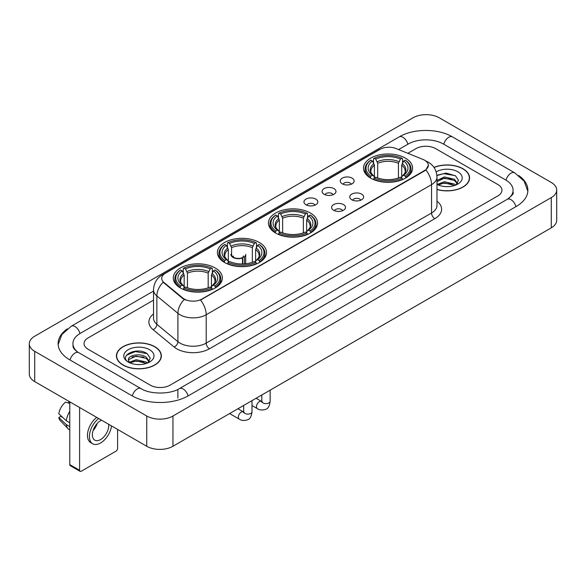 <?xml version="1.0" encoding="UTF-8"?>
<svg xmlns="http://www.w3.org/2000/svg" width="586" height="586" viewBox="0 0 586 586"><rect width="100%" height="100%" fill="white"/><g stroke="black" fill="none" stroke-linecap="round" stroke-linejoin="round"><path stroke-width="0.88" d="M310.36 213.004A24.553 14.174 0 0 0 283.602 209.927A24.553 14.174 0 0 0 268.447 223.024A24.553 14.174 0 0 0 275.64 233.045A24.553 14.174 0 0 0 302.398 236.121A24.553 14.174 0 0 0 317.553 223.024A24.553 14.174 0 0 0 310.36 213.004M259.327 242.465A24.553 14.174 0 0 0 232.576 239.396A24.553 14.174 0 0 0 217.413 252.485A24.553 14.174 0 0 0 224.606 262.513A24.553 14.174 0 0 0 251.365 265.583A24.553 14.174 0 0 0 266.52 252.485A24.553 14.174 0 0 0 259.327 242.465M215.172 267.956A24.553 14.174 0 0 0 188.421 264.887A24.553 14.174 0 0 0 173.266 277.976A24.553 14.174 0 0 0 180.451 288.004A24.553 14.174 0 0 0 207.21 291.074A24.553 14.174 0 0 0 222.365 277.976A24.553 14.174 0 0 0 215.172 267.956M405.417 158.125A24.553 14.174 0 0 0 378.659 155.048A24.553 14.174 0 0 0 363.503 168.145A24.553 14.174 0 0 0 370.696 178.166A24.553 14.174 0 0 0 397.447 181.242A24.553 14.174 0 0 0 412.603 168.145A24.553 14.174 0 0 0 405.417 158.125M342.261 183.806A6.951 4.014 180 0 1 340.884 182.671A6.951 4.014 180 0 1 343.184 177.683A6.951 4.014 180 0 1 352.091 178.129A6.951 4.014 180 0 1 353.468 182.671A6.951 4.014 180 0 1 342.261 183.806M351.241 184.216A4.168 2.41 0 0 0 350.128 183.044A4.168 2.41 0 0 0 346.018 182.436A4.168 2.41 0 0 0 343.11 184.216M324.117 194.281A6.951 4.014 180 0 1 322.74 193.146A6.951 4.014 180 0 1 325.04 188.157A6.951 4.014 180 0 1 333.947 188.604A6.951 4.014 180 0 1 335.324 193.146A6.951 4.014 180 0 1 324.117 194.281M333.097 194.699A4.168 2.41 0 0 0 331.976 193.526A4.168 2.41 0 0 0 327.874 192.911A4.168 2.41 0 0 0 324.966 194.699M305.973 204.756A6.951 4.014 180 0 1 304.595 203.62A6.951 4.014 180 0 1 306.896 198.639A6.951 4.014 180 0 1 315.795 199.086A6.951 4.014 180 0 1 317.18 203.62A6.951 4.014 180 0 1 305.973 204.756M314.953 205.173A4.168 2.41 0 0 0 313.832 204.001A4.168 2.41 0 0 0 309.723 203.393A4.168 2.41 0 0 0 306.815 205.173M351.798 199.782A6.951 4.014 180 0 1 350.413 198.647A6.951 4.014 180 0 1 352.721 193.666A6.951 4.014 180 0 1 361.621 194.113A6.951 4.014 180 0 1 362.998 198.647A6.951 4.014 180 0 1 351.798 199.782M360.778 200.2A4.168 2.41 0 0 0 359.658 199.028A4.168 2.41 0 0 0 355.548 198.42A4.168 2.41 0 0 0 352.64 200.2M333.646 210.257A6.951 4.014 180 0 1 332.269 209.121A6.951 4.014 180 0 1 334.569 204.14A6.951 4.014 180 0 1 343.477 204.587A6.951 4.014 180 0 1 344.854 209.121A6.951 4.014 180 0 1 333.646 210.257M342.627 210.674A4.168 2.41 0 0 0 341.513 209.502A4.168 2.41 0 0 0 337.404 208.894A4.168 2.41 0 0 0 334.496 210.674M423.004 159.429A12.504 7.222 180 0 1 424.674 160.242A12.504 7.222 180 0 1 428.337 165.347A12.504 7.222 180 0 1 424.674 170.453L201.943 299.043A12.504 7.222 180 0 1 182.854 298.084L163.97 282.511A12.504 7.222 180 0 1 161.707 278.372A12.504 7.222 180 0 1 165.369 273.259L380.014 149.335A12.504 7.222 180 0 1 396.033 148.529L423.004 159.429M436.98 189.498A22.466 12.973 0 0 0 469.576 177.924A22.466 12.973 0 0 0 462.999 168.753A22.466 12.973 0 0 0 433.97 167.406M154.777 346.7A22.466 12.973 0 0 0 130.29 343.894A22.466 12.973 0 0 0 116.424 355.878A22.466 12.973 0 0 0 123.001 365.049A22.466 12.973 0 0 0 147.489 367.854A22.466 12.973 0 0 0 161.355 355.878A22.466 12.973 0 0 0 154.777 346.7M428.337 165.347L425.89 169.947L424.674 170.826L200.537 300.054A16.21 9.361 60 0 1 206.199 314.741A18.532 10.694 180 0 1 179.997 314.741A18.532 10.694 180 0 1 177.917 313.312L156.872 295.959A18.532 10.694 180 0 1 153.525 289.828L153.525 318.191A18.532 10.694 0 0 0 156.872 324.329L177.917 341.682A18.532 10.694 0 0 0 179.997 343.11A18.532 10.694 0 0 0 206.199 343.11L431.552 213.004A18.532 10.694 0 0 0 436.98 205.437L436.98 177.075A18.532 10.694 180 0 1 431.552 184.634A16.21 9.361 -120 0 0 425.89 169.947M185.659 300.054L182.854 298.633L163.128 282.203A16.21 10.841 129.5 0 0 156.872 295.959L156.872 324.329A4.629 3.098 -50.5 0 1 153.078 329.647A23.162 13.375 180 0 1 153.525 313.95M150.353 385.185A13.896 8.021 0 0 0 170.006 385.185L497.88 195.885A13.896 8.021 0 0 0 501.953 190.216A13.896 8.021 0 0 0 497.88 184.539L435.647 148.61A13.896 8.021 0 0 0 415.994 148.61L407.856 153.305L415.994 148.61A13.896 8.021 0 0 1 435.647 148.61L497.88 184.539A13.896 8.021 0 0 1 501.953 190.216A13.896 8.021 0 0 1 497.88 195.885L170.006 385.185A13.896 8.021 0 0 1 150.353 385.185L88.12 349.256L150.353 385.185M153.525 300.149L88.12 337.91A13.896 8.021 0 0 0 84.047 343.579A13.896 8.021 0 0 0 88.12 349.256A13.896 8.021 0 0 1 84.047 343.579A13.896 8.021 0 0 1 88.12 337.91L153.525 300.149M436.98 189.351A22.231 12.841 0 0 0 469.349 177.924A22.231 12.841 0 0 0 462.837 168.849A22.231 12.841 0 0 0 434.058 167.53M444.598 186.516L448.092 186.626M437.661 184.304L444.4 181.733L454.516 184.099L455.74 185.081M438.284 184.949L444.4 182.935L454.736 185.447M436.98 183.228A10.467 6.043 0 0 0 438.372 185.03M436.98 180.437L444.4 176.928L454.516 179.294L457.52 183.447M436.98 181.638L444.4 178.129L454.516 180.495L457.285 183.762M436.98 184.385A15.104 8.717 0 0 0 457.791 184.085A15.104 8.717 0 0 0 457.791 171.757A15.104 8.717 0 0 0 436.174 171.91M456.098 184.927L458.464 180.283L455.469 175.778L446.056 173.075L436.885 175.295M437.764 184.773L436.98 183.938M436.914 175.58L443.58 173.654L455.263 175.639M440.247 179.06L443.58 178.459L451.923 179.169M440.247 183.865L443.58 183.257L451.923 183.975M123.163 364.953A22.231 12.841 0 0 0 147.394 367.737A22.231 12.841 0 0 0 161.121 355.878A22.231 12.841 0 0 0 154.609 346.795A22.231 12.841 0 0 0 130.378 344.011A22.231 12.841 0 0 0 116.651 355.878A22.231 12.841 0 0 0 123.163 364.953M136.377 364.47L139.871 364.573M129.433 362.258L136.179 359.687L146.288 362.045L147.511 363.027M130.055 362.902L136.179 360.888L146.507 363.401M129.543 362.719L128.459 360.185A10.467 6.043 0 0 0 130.151 362.983M149.298 361.401L146.288 357.248C140.003 352.56 127.074 355.453 128.459 360.185L128.422 359.723M128.488 360.331L128.774 359.555L136.179 356.083L146.288 358.449L149.064 361.709M147.87 362.88L150.236 358.236L147.247 353.732C136.648 346.114 117.823 356.149 128.693 362.302L129.235 362.631M149.569 349.71A15.104 8.717 0 0 0 128.209 349.71A15.104 8.717 0 0 0 128.209 362.038A15.104 8.717 0 0 0 149.569 362.038A15.104 8.717 0 0 0 149.569 349.71M126.488 355.241L135.351 351.6L147.042 353.592M132.026 357.013L135.351 356.405L143.695 357.123M132.026 361.811L135.351 361.21L143.695 361.928M370.257 177.91L370.909 176.152A22.048 12.731 0 0 1 370.909 160.139L372.425 161.011A19.917 11.5 0 0 0 372.425 175.273L373.927 176.13L374.41 177.917M374.41 177.184L374.41 165.208L372.425 161.011M373.531 162.908L373.531 158.623L374.19 158.249A22.048 12.731 0 0 1 401.923 158.249L400.406 159.121A19.917 11.5 0 0 0 375.707 159.121L377.684 163.318L377.684 177.961M398.429 177.961L398.429 163.318L400.406 159.121M373.531 179.177A22.979 13.266 0 0 0 402.582 179.177L401.923 178.041A22.048 12.731 0 0 1 374.19 178.041L373.531 179.572M402.582 179.572L402.582 179.177M370.909 160.139L370.257 160.513A22.979 13.266 0 0 0 365.078 168.9A22.979 13.266 0 0 0 370.257 177.287M401.923 158.249L402.582 158.623L402.582 162.908M374.19 178.041L375.707 177.17A19.917 11.5 0 0 0 400.406 177.17L401.923 178.041M372.425 175.273L370.909 176.152M375.707 159.121L374.19 158.249M373.927 163.597A17.814 10.284 0 0 0 373.927 176.13L374.007 176.181C371.48 173.734 370.447 172.072 370.916 171.2A17.14 9.896 0 0 1 374.41 165.208M405.856 177.287A22.979 13.266 0 0 0 411.028 168.9A22.979 13.266 0 0 0 405.856 160.513L405.197 160.139A22.048 12.731 0 0 1 405.197 176.152L405.856 177.91M405.197 176.152L403.681 175.273A19.917 11.5 0 0 0 403.681 161.011L405.197 160.139M403.681 161.011L401.703 165.208L401.703 177.184L402.186 176.13L403.681 175.273M401.703 165.208A17.14 9.896 0 0 1 405.197 171.2C405.659 172.079 404.633 173.742 402.099 176.181L402.186 176.13A17.814 10.284 0 0 0 402.186 163.597M401.703 177.917L401.703 177.184M275.2 232.789L275.86 231.03A22.048 12.731 0 0 1 275.86 215.018L277.376 215.897A19.917 11.5 0 0 0 277.376 230.159L278.87 231.009L279.354 232.796M279.354 232.063L279.354 220.087L277.376 215.897M278.475 217.794L278.475 213.502L279.134 213.128A22.048 12.731 0 0 1 306.866 213.128L305.35 214A19.917 11.5 0 0 0 280.65 214L282.628 218.197L282.628 232.84M303.372 232.84L303.372 218.197L305.35 214M278.475 234.056A22.979 13.266 0 0 0 307.525 234.056L306.866 232.92A22.048 12.731 0 0 1 279.134 232.92L278.475 234.451M307.525 234.451L307.525 234.056M275.86 215.018L275.2 215.392A22.979 13.266 0 0 0 270.021 223.779A22.979 13.266 0 0 0 275.2 232.166M306.866 213.128L307.525 213.502L307.525 217.794M279.134 232.92L280.65 232.049A19.917 11.5 0 0 0 305.35 232.049L306.866 232.92M277.376 230.159L275.86 231.03M280.65 214L279.134 213.128M278.87 218.475A17.814 10.284 0 0 0 278.87 231.009L278.951 231.06C276.424 228.613 275.391 226.95 275.86 226.079A17.14 9.896 0 0 1 279.354 220.087M310.8 232.166A22.979 13.266 0 0 0 315.979 223.779A22.979 13.266 0 0 0 310.8 215.392L310.14 215.018A22.048 12.731 0 0 1 310.14 231.03L310.8 232.789M310.14 231.03L308.624 230.159A19.917 11.5 0 0 0 308.624 215.897L310.14 215.018M308.624 215.897L306.646 220.087L306.646 232.063L307.13 231.009L308.624 230.159M306.646 220.087A17.14 9.896 0 0 1 310.14 226.079C310.609 226.958 309.576 228.621 307.049 231.06L307.13 231.009A17.814 10.284 0 0 0 307.13 218.475M306.646 232.796L306.646 232.063M224.167 262.25L224.826 260.492A22.048 12.731 0 0 1 224.826 244.479L226.343 245.358A19.917 11.5 0 0 0 226.343 259.62L227.837 260.47L228.32 262.257M228.32 261.524L228.32 249.555L226.343 245.358M227.441 247.255L227.441 242.963L228.1 242.589A22.048 12.731 0 0 1 255.833 242.589L254.317 243.468A19.917 11.5 0 0 0 229.617 243.468L231.595 247.666L231.595 255.474M252.339 262.308L252.339 247.666L254.317 243.468M227.441 263.524A22.979 13.266 0 0 0 256.492 263.524L255.833 262.382A22.048 12.731 0 0 1 228.1 262.382L227.441 263.912M256.492 263.912L256.492 263.524M224.826 244.479L224.167 244.86A22.979 13.266 0 0 0 218.988 253.247A22.979 13.266 0 0 0 224.167 261.627M255.833 242.589L256.492 242.963L256.492 247.255M228.1 262.382L229.617 261.51A19.917 11.5 0 0 0 254.317 261.51L255.833 262.382M226.343 259.62L224.826 260.492M229.617 243.468L228.1 242.589M227.837 247.937A17.814 10.284 0 0 0 227.837 260.47L227.925 260.528C225.39 258.074 224.357 256.419 224.826 255.54A17.14 9.896 0 0 1 228.32 249.555M259.766 261.627A22.979 13.266 0 0 0 264.945 253.247A22.979 13.266 0 0 0 259.766 244.86L259.107 244.479A22.048 12.731 0 0 1 259.107 260.492L259.766 262.25M259.107 260.492L257.591 259.62A19.917 11.5 0 0 0 257.591 245.358L259.107 244.479M257.591 245.358L255.613 249.555L255.613 261.524L256.097 260.47L257.591 259.62M255.613 249.555A17.14 9.896 0 0 1 259.107 255.54C259.576 256.419 258.543 258.082 256.016 260.528L256.097 260.47A17.814 10.284 0 0 0 256.097 247.937M255.613 262.257L255.613 261.524M180.012 287.741L180.671 285.983A22.048 12.731 0 0 1 180.671 269.97L182.187 270.849A19.917 11.5 0 0 0 182.187 285.111L183.682 285.961L184.165 287.748M184.165 287.023L184.165 275.046L182.187 270.849M183.286 272.746L183.286 268.461L183.945 268.08A22.048 12.731 0 0 1 211.678 268.08L210.169 268.959A19.917 11.5 0 0 0 185.462 268.959L187.447 273.157L187.447 287.799M208.184 287.799L208.184 273.157L210.169 268.959M183.286 289.015A22.979 13.266 0 0 0 212.337 289.015L211.678 287.88A22.048 12.731 0 0 1 183.945 287.88L183.286 289.403M212.337 289.403L212.337 289.015M180.671 269.97L180.012 270.351A22.979 13.266 0 0 0 174.84 278.738A22.979 13.266 0 0 0 180.012 287.125M211.678 268.08L212.337 268.461L212.337 272.746M183.945 287.88L185.462 287.001A19.917 11.5 0 0 0 210.169 287.001L211.678 287.88M182.187 285.111L180.671 285.983M185.462 268.959L183.945 268.08M183.682 273.428A17.814 10.284 0 0 0 183.682 285.961L183.77 286.019C181.235 283.573 180.202 281.91 180.671 281.031A17.14 9.896 0 0 1 184.165 275.046M215.619 287.125A22.979 13.266 0 0 0 220.79 278.738A22.979 13.266 0 0 0 215.619 270.351L214.959 269.97A22.048 12.731 0 0 1 214.959 285.983L215.619 287.741M214.959 285.983L213.443 285.111A19.917 11.5 0 0 0 213.443 270.849L214.959 269.97M213.443 270.849L211.458 275.046L211.458 287.023L211.942 285.961L213.443 285.111M211.458 275.046A17.14 9.896 0 0 1 214.952 281.031C215.421 281.91 214.388 283.573 211.861 286.019L211.942 285.961A17.814 10.284 0 0 0 211.942 273.428M211.458 287.748L211.458 287.023M245.71 263.781L245.71 254.419A7.413 4.278 180 0 1 244.428 256.822L244.428 263.898M230.884 254.419A7.413 4.278 0 0 0 233.06 257.444A7.413 4.278 0 0 0 242.465 257.957L242.465 263.986M242.75 263.978L242.75 257.364A5.098 2.945 0 0 0 243.395 255.928M231.595 253.357A6.951 4.014 -0 0 0 233.389 257.254A6.951 4.014 -0 0 0 242.128 257.767L242.465 257.957M242.75 257.364L244.428 256.822M233.206 255.928A5.098 2.945 0 0 0 234.144 257.635M79.601 470.287A2.315 1.34 120 0 0 80.084 471.349L70.254 465.672A2.315 1.34 -60 0 1 69.778 464.617L79.601 470.287L79.601 407.504M69.778 401.828L69.778 464.617M80.084 471.349A2.315 1.34 120 0 0 81.242 471.232L115.962 451.191A2.315 1.34 120 0 0 117.596 448.349L117.596 429.435M101.539 420.169A11.581 6.688 120 0 0 100.565 420.667A11.581 6.688 120 0 0 92.998 430.871A11.581 6.688 120 0 0 94.771 440.152A11.581 6.688 120 0 0 100.565 439.573A11.581 6.688 120 0 0 108.696 424.301M93.079 430.6A11.581 6.688 120 0 0 97.239 423.4M68.789 401.263L68.789 402.56L69.778 403.131M96.727 417.386A15.749 9.09 120 0 0 87.988 431.208A15.749 9.09 120 0 0 90.727 442.628L92.691 443.763A15.749 9.09 120 0 0 100.565 442.979A15.749 9.09 120 0 0 111.545 425.941M98.69 418.521A15.749 9.09 120 0 0 89.951 432.343A15.749 9.09 120 0 0 92.691 443.763M69.778 411.365A15.287 8.827 120 0 0 66.299 420.785L58.798 413.767A12.042 6.951 120 0 1 65.515 402.128L69.778 403.417M69.778 422.792L66.299 420.785M62.856 417.562L60.812 416.382L58.798 417.547L66.299 424.564L69.778 426.571M66.299 424.564A15.287 8.827 120 0 0 68.181 428.835A15.287 8.827 120 0 0 69.338 429.743L69.778 429.992M58.798 417.547A12.042 6.951 120 0 0 60.219 420.543L68.181 428.835M508.45 198.581A25.015 14.445 0 0 0 513.072 190.216A25.015 14.445 0 0 0 505.74 180.005L443.507 144.075A25.015 14.445 0 0 0 408.134 144.075L398.612 149.569M153.525 291.066L80.26 333.368A25.015 14.445 0 0 0 72.928 343.579A25.015 14.445 0 0 0 77.55 351.944M146.749 416.009A18.532 10.694 0 0 0 172.951 416.009L551.272 197.592A18.532 10.694 0 0 0 556.7 190.025A18.532 10.694 0 0 0 551.272 182.458L439.251 117.786A18.532 10.694 0 0 0 413.049 117.786L34.728 336.21A18.532 10.694 0 0 0 29.3 343.77A18.532 10.694 0 0 0 34.728 351.336L146.749 416.009L146.749 446.268A18.532 10.694 0 0 0 172.951 446.268L551.272 227.851A18.532 10.694 0 0 0 556.7 220.285L556.7 190.025M29.3 343.77L29.3 374.029A18.532 10.694 0 0 0 34.728 381.596L146.749 446.268M67.317 328.871A39.841 23 0 0 0 58.109 343.579A39.841 23 0 0 0 69.778 359.848L132.011 395.777A39.841 23 0 0 0 188.348 395.777L516.222 206.477A39.841 23 0 0 0 527.891 190.216A39.841 23 0 0 0 518.683 175.507M163.97 282.511L163.97 283.06M182.854 298.084L182.854 298.633M201.943 299.043L201.943 299.417M424.674 170.453L424.674 170.826M209.473 348.78A4.629 2.674 60 0 1 206.199 343.11L206.199 314.741L431.552 184.634L431.552 213.004A4.629 2.674 60 0 0 434.827 218.673L209.473 348.78A23.162 13.375 180 0 1 176.723 348.78A23.162 13.375 180 0 1 174.123 347L153.078 329.647M436.98 177.075C436.665 170.409 433.735 165.413 428.198 162.088L425.854 160.945A16.21 7.596 112 0 0 425.641 160.864M163.992 274.211A16.21 9.361 -120 0 0 162.307 274.841C156.77 278.167 153.84 283.163 153.525 289.828M162.307 274.841L378.651 149.935A16.21 9.361 60 0 1 379.882 149.415M184.238 299.49A16.21 10.841 129.5 0 0 177.917 313.312L177.917 341.682A4.629 3.098 -50.5 0 1 174.123 347M436.98 201.196A23.162 13.375 180 0 1 434.827 218.673M398.429 163.318A17.14 9.896 0 0 0 377.684 163.318M398.912 161.699A17.814 10.284 0 0 0 377.201 161.699M303.372 218.197A17.14 9.896 0 0 0 282.628 218.197M303.856 216.586A17.814 10.284 0 0 0 282.144 216.586M252.339 247.666A17.14 9.896 0 0 0 231.595 247.666M252.822 246.047A17.814 10.284 0 0 0 231.111 246.047M208.184 273.157A17.14 9.896 0 0 0 187.447 273.157M208.667 271.538A17.814 10.284 0 0 0 186.963 271.538M270.146 390.151L270.146 401.227A4.168 2.41 180 0 1 268.732 403.029A4.168 2.41 180 0 1 263.026 402.926A4.168 2.41 180 0 1 261.81 401.227L261.671 402.128L262.045 401.813M270.146 401.227C269.575 406.069 268.073 408.772 265.648 409.336C262.206 410.405 259.437 410.163 257.342 408.618A4.168 2.41 -60 0 1 256.705 405.278A4.168 2.41 -60 0 1 259.43 401.6A4.168 2.41 -60 0 1 259.613 401.505A4.168 2.41 -60 0 1 261.51 401.395L262.36 401.732M252.002 400.634L252.002 411.702A4.168 2.41 180 0 1 250.588 413.504A4.168 2.41 180 0 1 244.882 413.401A4.168 2.41 180 0 1 243.659 411.702L243.527 412.603L243.901 412.295M252.002 411.702C251.431 416.543 249.929 419.246 247.504 419.81C244.062 420.88 241.293 420.638 239.198 419.093A4.168 2.41 -60 0 1 238.553 415.752A4.168 2.41 -60 0 1 241.278 412.083A4.168 2.41 -60 0 1 241.469 411.98A4.168 2.41 -60 0 1 243.366 411.87L244.208 412.207M188.069 395.938A7.413 4.278 -120 0 0 183.11 388.965A7.413 4.278 -120 0 0 179.404 388.599C170.284 394.495 150.067 394.495 140.955 388.599L78.722 352.669C77.982 352.398 74.371 349.937 73.235 347.33L72.928 345.85M132.29 395.938A7.413 4.278 -60 0 1 137.249 388.965A7.413 4.278 -60 0 1 140.955 388.599M70.056 360.009A7.413 4.278 -60 0 1 75.015 353.036A7.413 4.278 -60 0 1 78.722 352.669M58.146 344.627L61.838 334.547L71.309 326.197A7.413 4.278 60 0 1 75.015 326.563A7.413 4.278 60 0 1 79.982 333.537M71.309 326.197L399.191 136.897A7.413 4.278 60 0 1 402.89 137.263A7.413 4.278 60 0 1 407.856 144.237M399.191 136.897C413.643 128.297 437.998 128.297 452.458 136.897A7.413 4.278 120 0 0 448.751 137.263A7.413 4.278 120 0 0 443.785 144.237M527.854 191.256L524.162 181.177L514.691 172.826A7.413 4.278 120 0 0 510.985 173.192A7.413 4.278 120 0 0 506.018 180.166M515.944 206.638A7.413 4.278 -120 0 0 510.985 199.672A7.413 4.278 -120 0 0 507.278 199.306L179.404 388.599M172.951 446.268L172.951 416.009M34.728 381.596L34.728 351.336M551.272 227.851L551.272 197.592M177.866 398.048L177.866 389.727M378.651 149.935L381.625 148.551M469.349 179.777L469.349 177.924M161.121 357.731L161.121 355.878M116.651 357.731L116.651 355.878M365.078 173.141L365.078 168.9M411.028 173.141L411.028 168.9M270.021 228.02L270.021 223.779M315.979 228.02L315.979 223.779M218.988 257.481L218.988 253.247M264.945 257.481L264.945 253.247M174.84 282.972L174.84 278.738M220.79 282.972L220.79 278.738M257.342 408.618L252.002 405.534M261.81 394.971L261.81 401.227M261.51 401.395L256.097 398.268M239.198 419.093L229.609 413.562M243.659 405.446L243.659 411.702M243.366 411.87L237.945 408.742M513.072 192.486C514.105 193.234 512.171 195.504 507.278 199.306M452.458 136.897L514.691 172.826"/></g></svg>
